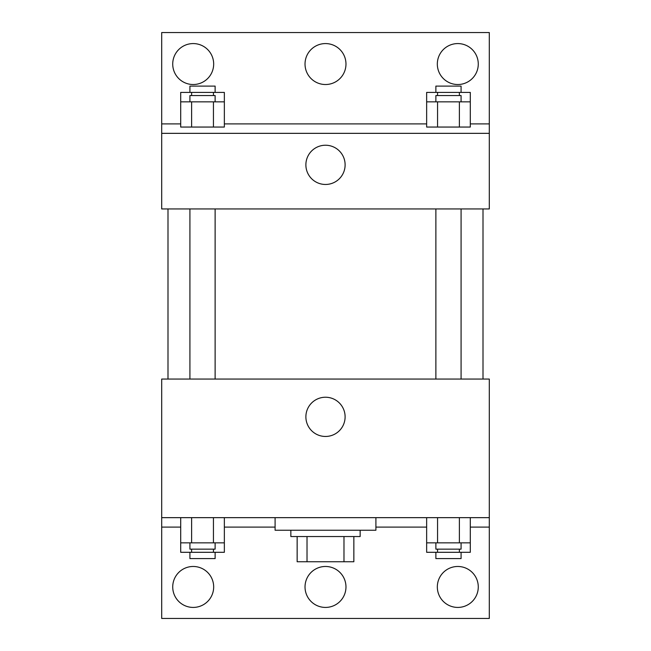 <?xml version="1.0" encoding="UTF-8"?>
<svg xmlns="http://www.w3.org/2000/svg" width="651" height="651" viewBox="0 0 651 651"><rect width="100%" height="100%" fill="white"/><g stroke="black" fill="none" stroke-linecap="round" stroke-linejoin="round"><path stroke-width="0.98" d="M343.98 536.546L343.98 561.748L297.149 561.748L297.149 536.546M343.98 561.748L353.851 561.748L353.851 536.546L353.851 561.748M360.149 530.248L360.149 536.546L290.851 536.546L290.851 530.248M307.02 536.546L307.02 561.748M275.096 517.651L275.096 530.248L375.904 530.248L375.904 517.651M161.7 517.651L161.7 379.053L489.3 379.053L489.3 517.651L161.7 517.651L161.7 618.45L489.3 618.45L489.3 527.098L470.299 527.098M489.3 517.651L489.3 527.098M305.88 416.852A19.62 19.62 0 0 1 335.306 399.86A19.62 19.62 0 0 1 335.306 433.835A19.62 19.62 0 0 1 305.88 416.852M426.649 527.098L375.904 527.098M275.096 527.098L224.351 527.098M180.701 527.098L161.7 527.098M437.326 586.95A20.474 20.474 0 0 1 468.036 569.218A20.474 20.474 0 0 1 468.036 604.681A20.474 20.474 0 0 1 437.326 586.95M172.727 586.95A20.474 20.474 0 0 1 203.438 569.218A20.474 20.474 0 0 1 203.438 604.681A20.474 20.474 0 0 1 172.727 586.95M305.026 586.95A20.474 20.474 0 0 1 335.737 569.218A20.474 20.474 0 0 1 335.737 604.681A20.474 20.474 0 0 1 305.026 586.95M483.001 208.947L483.001 379.053M461.079 379.053L461.079 208.947M215.123 208.947L215.123 379.053M489.3 208.947L161.7 208.947L161.7 32.55L489.3 32.55L489.3 208.947M489.3 133.349L161.7 133.349M305.88 164.849A19.62 19.62 0 0 1 335.306 147.858A19.62 19.62 0 0 1 335.306 181.841A19.62 19.62 0 0 1 305.88 164.849M161.7 123.902L180.701 123.902M224.351 123.902L426.649 123.902M470.299 123.902L489.3 123.902M305.026 64.05A20.474 20.474 0 0 1 335.737 46.319A20.474 20.474 0 0 1 335.737 81.782A20.474 20.474 0 0 1 305.026 64.05M213.674 64.05A20.474 20.474 0 0 1 182.964 81.782A20.474 20.474 0 0 1 182.964 46.319A20.474 20.474 0 0 1 213.674 64.05M478.273 64.05A20.474 20.474 0 0 1 447.562 81.782A20.474 20.474 0 0 1 447.562 46.319A20.474 20.474 0 0 1 478.273 64.05M437.562 101.849L426.649 101.849L426.649 127.051L470.299 127.051L470.299 101.849L437.562 101.849L437.562 127.051M459.386 101.849L459.386 127.051M435.877 101.849L435.877 95.551L461.079 95.551L461.079 101.849M191.614 101.849L180.701 101.849L180.701 127.051L224.351 127.051L224.351 101.849L191.614 101.849L191.614 127.051M213.438 101.849L213.438 127.051M189.921 101.849L189.921 95.551L215.123 95.551L215.123 101.849M470.299 101.849L470.299 92.401L426.649 92.401L426.649 101.849M459.386 92.401L459.386 95.551M437.562 92.401L437.562 95.551M435.877 92.401L435.877 86.103L461.079 86.103L461.079 92.401M224.351 101.849L224.351 92.401L180.701 92.401L180.701 101.849M213.438 92.401L213.438 95.551M191.614 92.401L191.614 95.551M189.921 92.401L189.921 86.103L215.123 86.103L215.123 92.401M470.299 542.853L426.649 542.853L426.649 552.3L470.299 552.3L470.299 517.651M426.649 517.651L426.649 542.853M459.386 517.651L459.386 542.853M437.562 517.651L437.562 542.853M461.079 542.853L461.079 549.151L435.877 549.151L435.877 542.853M224.351 542.853L180.701 542.853L180.701 552.3L224.351 552.3L224.351 517.651M180.701 517.651L180.701 542.853M213.438 517.651L213.438 542.853M191.614 517.651L191.614 542.853M215.123 542.853L215.123 549.151L189.921 549.151L189.921 542.853M459.386 549.151L459.386 552.3M437.562 549.151L437.562 552.3M461.079 552.3L461.079 558.599L435.877 558.599L435.877 552.3M213.438 549.151L213.438 552.3M191.614 549.151L191.614 552.3M215.123 552.3L215.123 558.599L189.921 558.599L189.921 552.3M167.999 208.947L167.999 379.053M435.877 379.053L435.877 208.947M189.921 208.947L189.921 379.053"/></g></svg>
